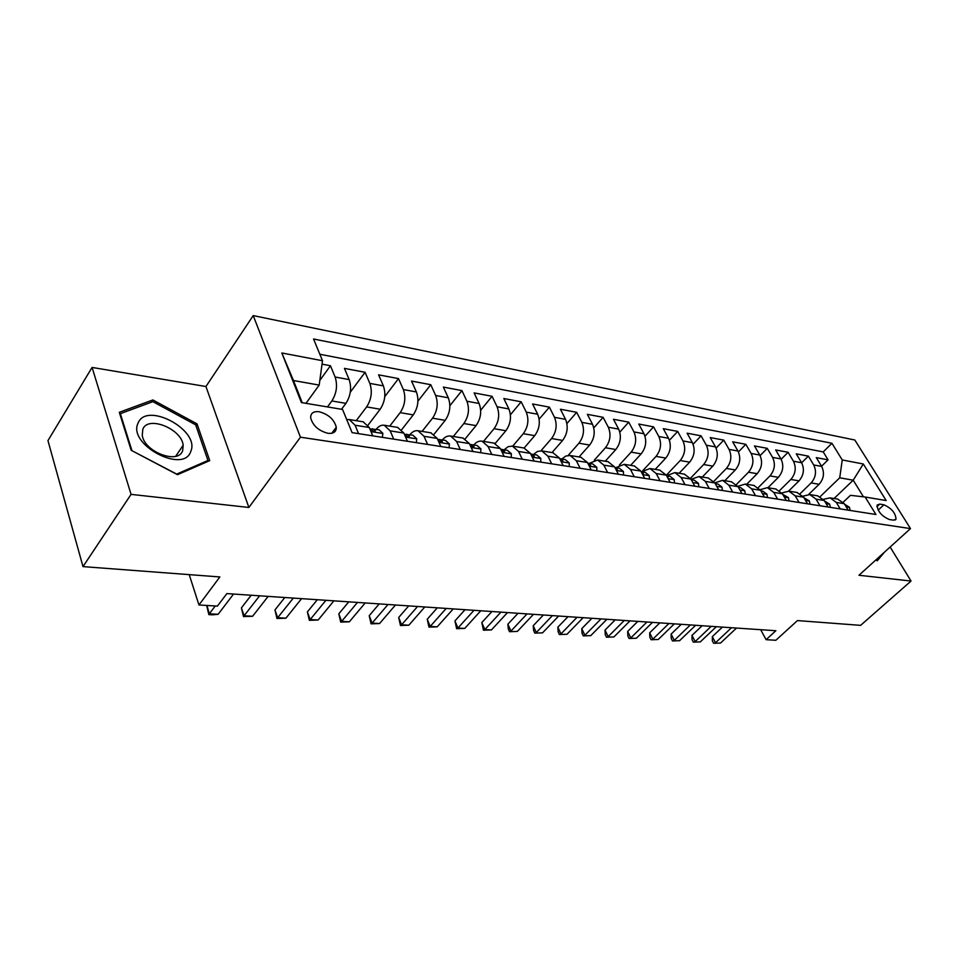 <?xml version="1.0" encoding="UTF-8"?>
<svg xmlns="http://www.w3.org/2000/svg" width="959" height="959" viewBox="0 0 959 959"><rect width="100%" height="100%" fill="white"/><g stroke="black" fill="none" stroke-linecap="round" stroke-linejoin="round"><path stroke-width="1.44" d="M327.87 433.288C333.564 433.864 336.369 431.838 336.285 427.234C334.223 419.515 328.541 414.36 319.239 411.759C313.377 411.099 310.524 413.173 310.692 417.98C312.91 425.7 318.64 430.807 327.87 433.288M92.076 367.429L47.95 440.613L83.001 566.613L131.059 494.364L248.884 507.467L300.443 437.196L253.224 315.595L205.945 386.513L92.076 367.429L131.059 494.364M300.443 437.196L910.499 528.601L854.829 440.013L253.224 315.595M910.499 528.601L858.952 575.256L911.05 581.046L890.132 547.038M911.05 581.046L860.619 625.352L797.456 620.581L775.831 640.276L766.097 639.677L775.879 630.722L226.875 593.597L217.405 606.1L198.957 604.973L219.863 576.946L83.001 566.613M808.677 494.424L819.106 484.295C823.853 478.745 824.692 472.787 821.647 466.41L816.313 457.623L828.073 459.852L821.551 466.242M800.19 493.621L811.146 482.928C815.893 477.342 816.744 471.349 813.688 464.947L808.365 456.124L801.64 462.789M808.365 456.124L796.27 453.835L801.604 462.729C804.649 469.179 803.786 475.22 799.027 480.855L788.61 491.104M767.931 487.735L778.384 477.33C783.167 471.6 784.03 465.475 780.986 458.941L775.663 449.939L788.094 452.288L781.165 459.253M746.677 484.271L757.154 473.698C761.949 467.884 762.825 461.663 759.792 455.046L754.469 445.935L767.26 448.344L760.103 455.621M724.8 480.711L735.313 469.958C740.108 464.048 741.007 457.743 737.974 451.03L732.664 441.811L745.826 444.293L738.43 451.917M702.288 477.043L712.813 466.11C717.632 460.104 718.531 453.703 715.522 446.906L710.223 437.568L723.769 440.121L716.121 448.129M679.104 473.267L689.653 462.154C694.484 456.04 695.395 449.543 692.386 442.662L687.112 433.192L701.065 435.83L693.129 444.245M655.225 469.371L665.786 458.066C670.629 451.857 671.552 445.264 668.555 438.275L663.304 428.685L677.677 431.406L669.442 440.277M630.602 465.367L641.187 453.859C646.03 447.541 646.977 440.852 643.992 433.768L638.766 424.046L653.57 426.851L645.011 436.225M605.225 461.231L615.822 449.519C620.677 443.094 621.624 436.297 618.663 429.117L613.46 419.263L628.732 422.152L619.814 432.089M579.044 456.963L589.641 445.048C594.496 438.503 595.467 431.586 592.53 424.31L587.352 414.324L603.115 417.309L593.801 427.858M552.024 452.564L562.621 440.421C567.476 433.768 568.459 426.743 565.546 419.347L560.404 409.229L576.671 412.31L566.925 423.554M524.129 448.021L534.714 435.65C539.569 428.865 540.564 421.732 537.675 414.228L532.581 403.967L549.387 407.143L539.15 419.179M495.24 443.406L505.873 430.723C510.727 423.806 511.734 416.542 508.881 408.942L503.823 398.524L521.193 401.809L510.428 414.732M465.235 438.802L476.048 425.616C480.903 418.568 481.921 411.195 479.104 403.475L474.106 392.902L492.063 396.295L480.687 410.224M434.079 434.211L445.204 420.342C450.047 413.161 451.078 405.645 448.297 397.805L443.358 387.088L461.938 390.601L449.891 405.693M401.701 429.656L413.269 414.875C418.1 407.551 419.155 399.915 416.41 391.955L411.543 381.071L430.771 384.703L417.944 401.15M368.016 425.161L380.196 409.229C385.015 401.749 386.081 393.969 383.384 385.878L378.589 374.837L398.5 378.601L384.775 396.63M341.512 409.289L345.923 403.367C350.718 395.731 351.797 387.808 349.16 379.596L344.449 368.388L365.079 372.284L350.287 392.219M883.91 504.794L879.715 504.098L877.101 505.081C877.521 511.267 881.585 516.086 889.305 519.514L893.488 520.162L896.018 519.215C895.646 513.077 891.606 508.258 883.91 504.794L878.144 510.14M834.054 498.5L853.21 480.195L839.724 477.798L842.254 459.972L831.956 443.298L313.545 338.983L322.5 360.728L281.826 352.972L301.402 402.564L342.555 409.457L352.097 432.629L875.927 514.492L865.138 497.026L850.453 495.323L843.201 502.204M842.254 459.972L863.304 463.988L886.176 500.55L865.138 497.026M327.463 406.928L331.862 400.958L345.923 403.367M356.221 420.677L366.638 406.904L380.196 409.229M389.714 426.132L400.179 412.646L413.269 414.875M422.056 431.394L432.569 418.184L445.204 420.342M453.307 436.489L463.844 423.53L476.048 425.616M483.504 441.404L494.065 428.697L505.873 430.723M512.705 446.163L523.29 433.696L534.714 435.65M540.948 450.79L551.569 438.539L562.621 440.421M568.16 455.429L578.936 443.214L589.641 445.048M594.316 460.14L605.441 447.745L615.822 449.519M619.382 465.007L631.13 452.145L641.187 453.859M642.83 470.617L656.04 456.4L665.786 458.066M666.325 475.232L680.195 460.536L689.653 462.154M690.456 478.301L703.63 464.54L712.813 466.11M713.808 481.382L726.395 468.436L735.313 469.958M736.416 484.463L748.488 472.212L757.154 473.698M758.329 487.532L769.969 475.892L778.384 477.33M779.583 490.588L790.839 479.464L799.027 480.855M828.073 459.852L823.218 451.905L319.827 354.243M331.862 400.958C336.645 393.262 337.724 385.278 335.111 377.019L330.447 365.739L322.032 364.144M365.079 372.284L369.838 383.396C372.512 391.524 371.445 399.364 366.638 406.904M398.5 378.601L403.343 389.546C406.065 397.553 405.01 405.261 400.179 412.646M430.771 384.703L435.674 395.492C438.443 403.379 437.4 410.943 432.569 418.184M461.938 390.601L466.901 401.234C469.706 408.99 468.687 416.434 463.844 423.53M492.063 396.295L497.086 406.772C499.927 414.42 498.92 421.732 494.065 428.697M521.193 401.809L526.275 412.142C529.14 419.67 528.145 426.863 523.29 433.696M549.387 407.143L554.506 417.321C557.407 424.753 556.424 431.826 551.569 438.539M576.671 412.31L581.837 422.344C584.762 429.668 583.791 436.621 578.936 443.214M603.115 417.309L608.306 427.211C611.255 434.427 610.308 441.272 605.441 447.745M628.732 422.152L633.959 431.922C636.92 439.042 635.985 445.779 631.13 452.145M653.57 426.851L658.821 436.489C661.806 443.514 660.883 450.155 656.04 456.4M677.677 431.406L682.94 440.924C685.949 447.853 685.026 454.386 680.195 460.536M701.065 435.83L706.351 445.228C709.36 452.061 708.461 458.498 703.63 464.54M723.769 440.121L729.068 449.399C732.089 456.148 731.202 462.49 726.395 468.436M745.826 444.293L751.137 453.451C754.17 460.116 753.294 466.362 748.488 472.212M767.26 448.344L772.582 457.395C775.615 463.964 774.752 470.126 769.969 475.892M788.094 452.288L793.429 461.219C796.473 467.716 795.61 473.794 790.839 479.464M840.252 508.917L836.332 502.432L830.062 497.853L823.433 499.315M848.2 510.152L844.292 503.703L837.698 499.1M828.156 507.023L824.237 500.49L817.643 495.827M802.947 496.175L809.78 494.544L816.061 499.171L819.969 505.741M807.526 503.799L803.606 497.182L797.013 492.47M781.861 492.962L788.921 491.152L795.191 495.827L799.111 502.48M786.296 500.478L782.388 493.777L775.783 489.006M760.163 489.665L767.44 487.651L773.721 492.387L777.629 499.124M764.443 497.062L760.535 490.265L753.93 485.458M737.819 486.297L745.335 484.055L751.616 488.838L755.524 495.671M741.93 493.549L738.034 486.657L731.429 481.79M714.791 482.856L722.559 480.339L728.84 485.182L732.736 492.111M718.735 489.929L714.839 482.94L708.233 478.014M691.055 479.332L699.099 476.515L705.368 481.418L709.252 488.443M694.819 486.189L690.936 479.104L684.342 474.118M666.589 475.724L674.896 472.583L681.166 477.534L685.038 484.655M670.149 482.329L666.277 475.149L659.696 470.102M641.595 471.78L649.95 468.519L656.196 473.53L660.056 480.759M644.688 478.349L640.84 471.073L634.271 465.966M615.846 467.656L624.201 464.324L630.435 469.407L634.271 476.719M618.399 474.249L614.575 466.853L608.03 461.687M589.282 463.401L597.613 459.996L603.822 465.139L607.646 472.559M591.247 470.006L587.447 462.502L580.926 457.275M561.83 459.013L565.834 456.028L570.161 455.525L576.335 460.728L580.135 468.268M563.185 465.618L559.409 458.006L552.923 452.708M533.468 454.47L537.472 451.437L541.775 450.898L547.925 456.172L551.689 463.82M534.163 461.075L530.411 453.355L523.962 447.997M504.146 449.783L508.138 446.678L512.43 446.115L518.543 451.449L522.271 459.217M504.122 456.388L500.418 448.548L494.017 443.118M473.806 444.928C476.371 441.955 479.116 440.708 482.065 441.176L488.131 446.582L491.823 454.458M473.039 451.521L469.371 443.573L463.017 438.071M442.411 439.905C444.964 436.872 447.697 435.59 450.622 436.045L456.64 441.524L460.284 449.531M440.816 446.498L437.208 438.407L430.903 432.833M409.889 434.691C412.43 431.61 415.151 430.291 418.052 430.747L424.01 436.297L427.606 444.425M407.431 441.272L403.859 433.06L397.637 427.414M376.192 429.296C378.721 426.144 381.418 424.801 384.295 425.245L390.181 430.867L393.729 439.138M372.787 435.865L369.287 427.51L363.125 421.804M346.738 419.622L349.28 419.539L355.094 425.245L358.57 433.636M820.185 496.63L839.724 477.798M189.223 574.633L198.957 604.973M760.679 629.691L766.097 639.677M863.472 496.834L853.21 480.195L863.304 463.988M305.993 403.331L319.191 385.098L293.466 380.519L302.229 402.708M823.218 451.905L831.956 443.298M330.447 365.739L319.827 380.423M322.5 360.728L319.191 385.098M281.826 352.972L293.466 380.519M875.867 559.948L877.257 560.787L884.546 552.084M248.884 507.467L205.945 386.513M131.191 450.286L177.511 474.705L209.733 460.632L197.027 423.866L152.877 399.951L119.3 412.298L131.191 450.286M151.426 402.205L152.877 399.951M195.912 425.532L197.027 423.866M850.154 510.464L849.422 507.263L844.627 504.266M722.403 627.102L712.321 636.632L715.51 642.758L731.525 627.725M720.521 643.045L713.628 643.285L720.521 643.045L736.524 628.061M713.628 643.285L712.345 640.84L712.321 636.632M879.211 556.927L876.394 560.272M190.805 451.317C200.359 430.303 146.475 401.102 138.072 423.135C127.235 444.532 183.948 474.405 190.805 451.317M182.678 450.574L183.169 445.252C181.707 428.829 147.782 415.175 142.795 429.296L142.268 435.386C144.473 452.168 178.59 464.743 182.678 450.574M131.874 450.454L120.355 413.665L152.865 401.665L195.672 424.837L207.959 460.476L176.708 474.094L131.779 450.598M119.935 414.336L120.355 413.665M207.024 461.818L207.959 460.476M830.35 507.371L829.667 504.134L824.584 501.054M702.096 625.736L691.99 635.385L695.179 641.595L711.218 626.347M700.31 641.883L693.321 642.134L700.31 641.883L716.349 626.695M693.321 642.134L692.05 639.653L691.99 635.385M809.995 504.182L809.336 500.91L803.954 497.757M681.238 624.321L671.12 634.115L674.297 640.396L690.36 624.932M679.571 640.696L672.487 640.948L679.571 640.696L695.623 625.292M672.487 640.948L671.216 638.442L671.12 634.115M789.041 500.91L788.43 497.601L782.724 494.364M659.816 622.87L649.687 632.808L652.851 639.173L668.938 623.494M658.27 639.485L651.077 639.737L658.27 639.485L674.345 623.853M651.077 639.737L649.818 637.196L649.687 632.808M767.488 497.541L766.924 494.185L762.825 491.176L760.883 490.864M637.807 621.384L627.666 631.466L630.818 637.915L646.929 621.995M636.38 638.226L629.092 638.49L636.38 638.226L652.48 622.379M629.092 638.49L627.833 635.913L627.666 631.466M745.287 494.077L744.771 490.684L740.672 487.628L738.37 487.268M615.187 619.85L605.033 630.075L608.174 636.62L624.297 620.473M613.892 636.944L606.496 637.208L613.892 636.944L630.015 620.857M739.497 489.246L738.826 488.071M606.496 637.208L605.249 634.594L605.033 630.075M722.415 490.505L721.947 487.064L717.859 483.983L715.186 483.552M591.931 618.279L581.777 628.66L584.894 635.278L601.017 618.891M590.78 635.625L583.276 635.889L590.78 635.625L606.903 619.298M716.385 485.71L715.498 484.127M583.276 635.889L582.029 633.24L581.777 628.66M698.847 486.812L698.44 483.336L694.352 480.219L691.271 479.728M568.004 616.661L557.85 627.198L560.955 633.911L577.078 617.272M566.997 634.259L559.385 634.534L566.997 634.259L583.132 617.692M692.53 482.005L691.487 480.111M559.385 634.534L558.15 631.849L557.85 627.198M674.549 483.012L674.189 479.5L670.113 476.335L666.613 475.784M543.381 614.995L533.24 625.7L536.309 632.508L552.432 615.606M542.542 632.856L534.81 633.132L542.542 632.856L558.665 616.026M667.884 478.133L668.123 476.983L666.745 476.024M534.81 633.132L533.588 630.411L533.24 625.7M649.471 479.104L649.183 475.532L645.119 472.343L641.175 471.708M518.04 613.281L507.898 624.153L510.955 631.058L527.054 613.892M517.369 631.418L509.517 631.693L517.369 631.418L533.48 614.323M642.434 474.094L643.381 473.746L642.974 472.967L641.247 471.852M509.517 631.693L508.294 628.936L507.898 624.153M623.602 475.053L623.386 471.444L619.322 468.208L614.911 467.501M491.931 611.518L481.814 622.559L484.834 629.56L500.922 612.13M491.44 629.931L483.468 630.219L484.834 629.56L491.44 629.931L507.527 612.573M616.134 469.886L617.416 469.586L614.935 467.56M483.468 630.219L481.814 622.559M596.894 470.881L596.738 467.225L592.698 463.952L587.771 463.161M465.043 609.696L454.938 620.917L457.934 628.025L473.986 610.308M464.731 628.409L456.64 628.696L457.934 628.025L464.731 628.409L480.795 610.763M588.958 465.487L590.6 465.295L587.783 463.173M456.64 628.696L454.938 620.917M569.286 466.565L569.214 462.861L565.187 459.553L559.732 458.678M437.316 607.826L427.234 619.226L430.195 626.431L446.211 608.426M437.208 626.838L428.985 627.126L430.195 626.431L437.208 626.838L453.235 608.905M560.847 460.907L562.909 460.847L559.864 458.69M428.985 627.126L427.234 619.226M540.756 462.106L540.768 458.354L536.764 454.998L530.747 454.051M408.714 605.896L398.68 617.488L401.593 624.8L417.561 606.496M408.834 625.208L400.466 625.508L401.593 624.8L408.834 625.208L424.813 606.975M531.754 456.112L534.271 456.256L531.25 454.122M400.466 625.508L398.68 617.488M511.255 457.503L511.351 453.691L507.371 450.298L500.778 449.315M379.213 603.894L369.215 615.69L372.092 623.11L387.999 604.494M379.56 623.542L371.061 623.829L372.092 623.11L379.56 623.542L395.48 604.997M501.629 451.102L504.662 451.509L501.665 449.387M371.061 623.829L369.215 615.69M480.711 452.732L480.903 448.872L476.959 445.432L469.766 444.449M348.764 601.832L338.803 613.832L341.632 621.372L357.467 602.432M349.34 621.804L340.697 622.115L341.632 621.372L349.34 621.804L365.187 602.947M470.413 445.839L474.01 446.582L471.061 444.485M340.697 622.115L338.803 613.832M449.1 447.781L449.387 443.873L445.467 440.385L437.664 439.45M317.297 599.711L307.395 611.914L310.189 619.562L325.928 600.298M318.148 620.017L309.349 620.329L310.189 619.562L318.148 620.017L333.9 600.837M438.023 440.241L438.083 440.301C440.121 442.159 441.512 442.555 442.279 441.488L439.366 439.414M309.349 620.329L307.395 611.914M416.338 442.662L416.733 438.695L412.849 435.17L404.41 434.319M284.787 597.517L274.957 609.936L277.69 617.704L293.322 598.092M285.914 618.183L276.971 618.495L277.69 617.704L285.914 618.183L301.57 598.644M404.47 434.463L405.082 435.038C407.191 436.956 408.63 437.352 409.397 436.201L406.52 434.151M276.971 618.495L274.957 609.936M382.365 437.364L382.881 433.336L379.045 429.764L370.21 428.949M251.174 595.239L241.416 607.886L244.089 615.786L259.601 595.815M252.589 616.277L243.49 616.589L244.089 615.786L252.589 616.277L268.136 596.39M369.742 428.613L370.857 429.584C373.063 431.574 374.537 431.946 375.305 430.723L372.488 428.709M243.49 616.589L241.416 607.886M334.212 429.992L335.29 431.226M206.964 605.465L209.326 613.796L215.248 605.968M218.137 614.299L212.383 614.827L208.858 614.623L209.326 613.796L218.137 614.299L233.552 594.053M208.858 614.623L206.724 605.764M811.146 482.928L819.106 484.295M813.688 464.947L821.647 466.41M335.111 377.019L349.16 379.596M369.838 383.396L383.384 385.878M403.343 389.546L416.41 391.955M435.674 395.492L448.297 397.805M466.901 401.234L479.104 403.475M497.086 406.772L508.881 408.942M526.275 412.142L537.675 414.228M554.506 417.321L565.546 419.347M581.837 422.344L592.53 424.31M608.306 427.211L618.663 429.117M633.959 431.922L643.992 433.768M658.821 436.489L668.555 438.275M682.94 440.924L692.386 442.662M706.351 445.228L715.522 446.906M729.068 449.399L737.974 451.03M751.137 453.451L759.792 455.046M772.582 457.395L780.986 458.941M793.429 461.219L801.604 462.729M836.332 502.432L844.292 503.703M816.061 499.171L824.237 500.49M795.191 495.827L803.606 497.182M773.721 492.387L782.388 493.777M751.616 488.838L760.535 490.265M728.84 485.182L738.034 486.657M705.368 481.418L714.839 482.94M681.166 477.534L690.936 479.104M656.196 473.53L666.277 475.149M630.435 469.407L640.84 471.073M603.822 465.139L614.575 466.853M576.335 460.728L587.447 462.502M547.925 456.172L559.409 458.006M518.543 451.449L530.411 453.355M488.131 446.582L500.418 448.548M456.64 441.524L469.371 443.573M424.01 436.297L437.208 438.407M390.181 430.867L403.859 433.06M355.094 425.245L369.287 427.51M876.898 506.724L879.715 504.098M846.21 506.867L849.446 507.383M826.155 503.691L829.691 504.242M805.524 500.418L809.36 501.03M784.306 497.062L788.454 497.721M762.453 493.597L766.936 494.305M739.94 490.037L744.783 490.804M716.745 486.357L721.971 487.184M692.83 482.569L698.452 483.468M668.171 478.661L674.201 479.62M642.722 474.633L649.195 475.664M642.254 473.746L642.974 472.967M616.445 470.473L623.386 471.576M616.11 469.826L617.021 468.831M589.306 466.182L596.75 467.357M589.258 465.618L590.217 464.552M561.255 461.735L569.214 462.993M561.566 461.231L562.525 460.14M532.245 457.143L540.768 458.486M532.94 456.7L533.911 455.585M502.24 452.384L511.351 453.835M503.331 452.013L504.302 450.862M471.169 447.469L480.903 449.004M472.703 447.158L473.674 445.971M438.97 442.363L449.375 444.017M440.984 442.135L441.967 440.924M405.609 437.088L416.721 438.838M408.126 436.92L409.097 435.686M371.001 431.598L382.869 433.48M374.058 431.514L375.029 430.255M331.766 433.264L336.285 427.234M830.062 497.853L838.022 499.148M809.78 494.544L817.967 495.887M788.921 491.152L797.337 492.518M767.44 487.651L776.107 489.066M745.335 484.055L754.254 485.506M722.559 480.339L731.753 481.838M699.099 476.515L708.569 478.062M674.896 472.583L684.666 474.166M649.95 468.519L660.02 470.162M624.201 464.324L634.594 466.014M597.613 459.996L608.354 461.747M570.161 455.525L581.25 457.323M541.775 450.898L553.247 452.768M512.43 446.115L524.285 448.045M482.065 441.176L494.329 443.166M450.622 436.045L463.329 438.119M418.052 430.747L431.226 432.893M384.295 425.245L397.949 427.474M349.28 419.539L363.437 421.852M895.119 520.042L896.018 519.215M175.725 456.268L183.169 445.252M473.506 447.194L474.01 446.582M441.739 442.147L442.279 441.488M408.822 436.92L409.397 436.201M374.705 431.502L375.305 430.723"/></g></svg>
